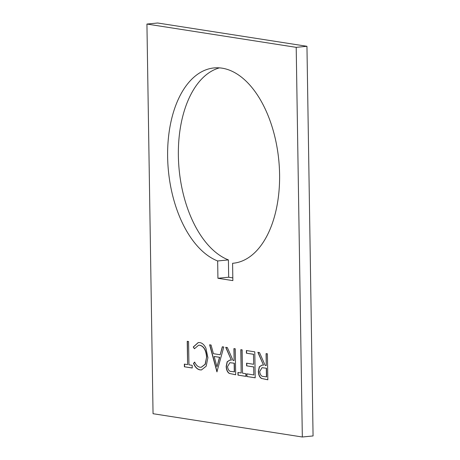 <?xml version="1.0" encoding="UTF-8"?>
<svg xmlns="http://www.w3.org/2000/svg" width="460" height="460" viewBox="0 0 460 460"><rect width="100%" height="100%" fill="white"/><g stroke="black" fill="none" stroke-linecap="round" stroke-linejoin="round"><path stroke-width="0.69" d="M217.66 260.964L217.931 278.283L232.858 280.611L232.587 263.292A98.124 55.436 -95.6 0 0 233.203 263.241A98.124 55.436 -95.6 0 0 279.588 174.317A98.124 55.436 -95.6 0 0 214.015 67.93A98.124 55.436 -95.6 0 0 167.63 156.854A98.124 55.436 -95.6 0 0 217.66 260.964L228.407 259.911L228.677 277.225L232.817 277.874M219.431 67.867A98.124 55.436 -95.6 0 0 178.371 155.796A98.124 55.436 -95.6 0 0 228.407 259.911M246.37 350.531L254.788 351.842L255.196 377.821L246.773 376.504L246.732 373.842L253.816 374.946L253.69 366.953L246.606 365.849L246.566 363.187L253.65 364.291L253.489 354.298L246.41 353.194L246.37 350.531M242.155 349.87L242.523 373.186L245.778 373.692L245.818 376.36L237.969 375.136L237.929 372.468L241.184 372.979L240.816 349.663L242.155 349.87M233.927 348.588L235.267 348.801L235.675 374.773L229.298 373.428C227.367 372.192 226.331 369.84 226.188 366.367L227.148 361.79L229.781 360.088L231.368 360.151L225.699 347.306L227.355 347.565L233.03 360.41L234.117 360.577L233.927 348.588M207.914 357.638L206.178 366.195L201.474 369.938L200.094 369.892C197.409 369.489 195.207 367.344 193.499 363.44L194.643 362.06C196.109 365.177 197.938 366.902 200.134 367.235L201.21 367.27L205.12 364.274L206.574 357.253C206.045 350.261 203.751 346.253 199.697 345.241L198.611 345.207L194.436 348.743L193.24 347.012L198.26 342.533L199.646 342.579C202.101 342.872 204.177 344.707 205.879 348.082L207.914 357.638M188.571 341.516L188.939 364.826L192.188 365.332L192.234 368L184.385 366.775L184.345 364.107L187.599 364.619L187.231 341.303L188.571 341.516M153.048 413.712L302.329 437L296.205 47.346L146.93 24.058L153.048 413.712M223.784 347.007L216.919 371.847L209.622 344.799L211.077 345.023L213.417 353.694L220.185 354.752L222.324 346.777L223.784 347.007M266.081 353.608L267.421 353.815L267.829 379.793L261.452 378.442C259.52 377.206 258.48 374.854 258.342 371.381L259.302 366.804L261.93 365.102L263.522 365.165L257.853 352.32L259.509 352.578L265.178 365.424L266.265 365.596L266.081 353.608M217.931 278.283L228.677 277.225M233.818 263.172L232.587 263.292M302.329 437L313.07 435.942L306.952 46.287L296.205 47.346M306.952 46.287L157.671 23L146.93 24.058M192.234 367.954L184.385 366.775M184.569 366.758L184.529 364.136M187.415 341.331L187.599 364.619M201.566 369.926L200.094 369.892M200.278 369.869C197.593 369.472 195.391 367.327 193.677 363.423L193.499 363.44M193.677 363.423L194.706 362.192M201.296 367.258L205.304 364.257L206.574 357.253M206.753 357.236C206.224 350.244 203.935 346.236 199.881 345.224L199.697 345.241M199.881 345.224L198.703 345.195M194.522 348.582L193.24 347.012M193.418 346.995L198.352 342.522M217.103 371.829L209.817 344.827M222.49 346.805L220.185 354.752M216.953 366.804L219.679 357.282L214.164 356.471L216.953 366.804L219.5 357.299L214.164 356.471M235.675 374.728L229.298 373.428M229.482 373.411C227.55 372.174 226.51 369.817 226.372 366.35L226.188 366.367M226.372 366.35L227.297 361.824L229.873 360.077M225.9 347.334L231.368 360.151M234.111 348.617L234.117 360.577M234.341 363.228L229.856 362.698L227.527 366.58C228.051 369.989 229.373 371.617 231.495 371.467L234.473 371.887L234.341 363.228L229.948 362.693M234.295 371.904L234.157 363.245M245.818 376.309L237.969 375.136M238.153 375.118L238.113 372.497M241 349.692L241.184 372.979M255.196 377.775L246.773 376.504M246.957 376.487L246.916 373.871M253.69 366.953L253.816 374.946M253.874 366.936L246.606 365.849M246.79 365.832L246.75 363.216M253.489 354.298L253.65 364.291M253.673 354.28L246.41 353.194M246.589 353.176L246.548 350.56M267.829 379.747L261.452 378.442M261.636 378.425C259.699 377.188 258.664 374.837 258.52 371.364L258.342 371.381M258.52 371.364L259.452 366.839L262.022 365.096M258.054 352.354L263.522 365.165M266.26 353.631L266.265 365.596M266.489 368.241L262.005 367.712L259.681 371.594C260.199 375.003 261.522 376.636 263.649 376.481L266.627 376.901L266.489 368.241L262.102 367.707M266.443 376.918L266.311 368.259"/></g></svg>
